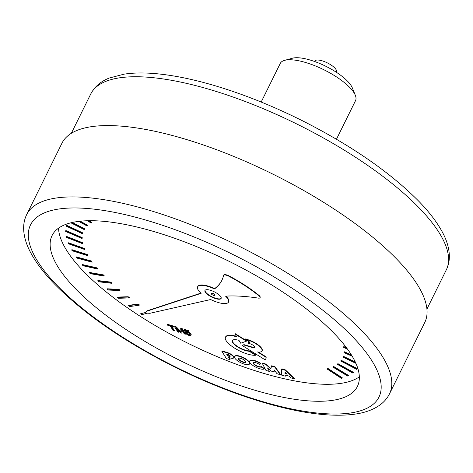 <?xml version="1.0" encoding="UTF-8"?>
<svg xmlns="http://www.w3.org/2000/svg" width="473" height="473" viewBox="0 0 473 473"><rect width="100%" height="100%" fill="white"/><g stroke="black" fill="none" stroke-linecap="round" stroke-linejoin="round"><path stroke-width="0.71" d="M285.154 372.275L285.136 373.238L286.585 373.67M285.136 373.238L285 372.121L287.158 374.232L284.971 373.581M285.414 375.048L285.29 376.195L285.219 374.988L288.956 376.106L290.706 377.815L294.354 378.903L285.249 370.264L281.689 369.2L281.642 375.107L285.29 376.195M285.249 370.264L285.414 369.927L281.861 368.863L281.689 369.2M285.414 369.927L294.525 378.566L294.354 378.903M227.01 354.147L227.738 355.921L226.543 354.005L227.755 354.366A2.063 0.668 26.3 0 1 230.209 356.24A2.063 0.668 26.3 0 1 228.967 356.287L227.738 355.921M227.903 355.584L229.133 355.95A2.063 0.668 -153.7 0 0 230.215 356.033M221.872 351.297L222.044 350.96L227.306 352.533A5.528 1.797 26.3 0 1 233.816 357.535L233.65 357.872A5.528 1.797 -153.7 0 0 227.135 352.87L221.872 351.297L226.425 358.605L230.085 359.699L228.725 357.517L230.345 358.002A5.528 1.797 -153.7 0 0 233.65 357.872M229.192 357.659L230.085 359.699M205.063 290.304A9.017 2.927 -153.7 0 0 215.812 298.297A9.017 2.927 -153.7 0 0 221.193 298.274M215.647 298.64A9.017 2.927 26.3 0 1 204.963 290.463A9.017 2.927 26.3 0 1 214.34 291.835A9.017 2.927 26.3 0 1 221.128 298.451A9.017 2.927 26.3 0 1 215.647 298.64M147.328 313.167L149.923 313.297L210.662 299.527A17.229 5.599 -153.7 0 0 228.489 302.093A17.229 5.599 -153.7 0 0 225.544 296.145A178.924 58.12 26.3 0 1 258.56 298.138A4.836 1.573 -153.7 0 0 260.008 297.73A4.836 1.573 -153.7 0 0 258.985 295.879A72.133 23.431 -153.7 0 0 228.962 276.291A4.807 1.561 -153.7 0 0 223.587 275.369A4.807 1.561 -153.7 0 0 223.546 275.493A200.587 65.156 26.3 0 1 221.813 280.448A200.587 65.156 26.3 0 1 214.482 288.944A17.229 5.599 -153.7 0 0 197.596 286.827A17.229 5.599 -153.7 0 0 201.131 293.325L146.748 311.228L145.897 312.381L140.576 313.788L141.912 314.657L147.328 313.167M145.897 312.381L140.576 313.788M146.062 312.038L146.748 311.228M146.914 310.891L200.901 293.118M197.596 286.827L197.767 286.484A17.229 5.599 26.3 0 1 214.647 288.601L214.482 288.944M214.647 288.601A200.587 65.156 -153.7 0 0 221.896 280.276M223.717 275.15A4.807 1.561 26.3 0 1 223.759 275.032A4.807 1.561 26.3 0 1 229.127 275.948A72.133 23.431 26.3 0 1 259.163 295.542M260.008 297.73L260.174 297.393A4.836 1.573 26.3 0 0 259.151 295.542L258.991 295.879M226.035 296.116A17.229 5.599 26.3 0 1 228.654 301.756L228.489 302.093M107.058 289.127L107.229 288.79L119.019 289.393L120.047 290.227L119.882 290.57L118.847 289.736L107.058 289.127L108.128 290.02L119.882 290.57M119.019 289.393L118.847 289.736M76.378 257.288L76.549 256.945L91.738 261.09L92.158 262.196L91.573 261.427L76.378 257.288L76.957 258.092L92.158 262.196M91.738 261.09L91.573 261.427M65.676 230.877L65.842 230.54L82.213 237.612L82.101 238.54L82.048 237.949L65.676 230.877L65.682 231.486L82.101 238.54M82.213 237.612L82.048 237.949M87.274 220.749L91.188 223.055L91.673 222.736L88.28 220.725M89.001 220.714L91.839 222.393L91.673 222.736M346.839 348.223L343.635 346.928L343.8 346.585L346.407 347.637M343.635 346.928L343.776 347.549L347.436 349.039M337.32 364.334L337.888 363.625L353.491 372.369L353.325 372.706L337.722 363.968L337.32 364.334L352.846 373.073L353.325 372.706M337.888 363.625L337.722 363.968M332.773 367.001L333.471 366.368L348.506 375.444L348.341 375.787L333.299 366.705L332.773 367.001L347.726 376.07L348.341 375.787M333.471 366.368L333.299 366.705M355.566 362.59L343.073 356.595L343.244 356.252L355.318 362.052M343.073 356.595L342.949 357.097L355.909 363.359M66.374 225.603L66.545 225.266L82.834 232.923L82.58 233.786L82.669 233.26L66.374 225.603L66.232 226.141L82.58 233.786M82.834 232.923L82.669 233.26M71.719 250.004L71.884 249.667L87.594 254.616L87.883 255.686L87.422 254.959L71.719 250.004L72.156 250.773L87.883 255.686M87.594 254.616L87.422 254.959M97.716 280.909L97.887 280.566L110.712 282.085L111.646 282.913L111.474 283.256L110.54 282.422L97.716 280.909L98.674 281.79L111.474 283.256M110.712 282.085L110.54 282.422M213.613 295.377A1.981 0.644 -153.7 0 0 214.819 295.341A1.981 0.644 -153.7 0 0 212.472 293.538A1.981 0.644 -153.7 0 0 211.265 293.579A1.981 0.644 -153.7 0 0 213.613 295.377M211.265 293.579L211.431 293.242A1.981 0.644 26.3 0 1 212.637 293.201A1.981 0.644 26.3 0 1 214.99 294.998L214.819 295.341M184.34 329.776L184.511 329.439L188.408 330.603L188.615 331.549L188.236 330.94L184.34 329.776L185.233 332.206L186.191 332.554A1.904 0.621 26.3 0 1 186.202 332.537A1.904 0.621 26.3 0 1 187.675 332.608A1.904 0.621 26.3 0 1 189.478 333.778A2.939 0.952 26.3 0 1 189.927 334.742A2.939 0.952 26.3 0 1 189.247 334.996A1.845 0.597 26.3 0 1 186.723 333.495L185.735 333.24A2.998 0.976 -153.7 0 0 189.975 335.676A4.434 1.443 -153.7 0 0 190.974 335.292A4.434 1.443 -153.7 0 0 189.235 332.968A2.519 0.816 -153.7 0 0 185.936 331.88L185.481 330.609L188.615 331.549M185.806 330.71L185.936 331.88M186.102 331.543A2.519 0.816 26.3 0 1 189.401 332.631A4.434 1.443 26.3 0 1 191.145 334.955L190.974 335.292M186.723 333.495L186.888 333.152L185.901 332.897L185.735 333.24M186.888 333.152A1.845 0.597 -153.7 0 0 189.413 334.659L189.247 334.996M189.413 334.659A2.939 0.952 -153.7 0 0 189.963 334.547M188.408 330.603L188.236 330.94M268.161 368.526L269.32 371.423L267.505 367.929L270.822 370.956L274.086 371.932L274.275 369.951L276.977 373.711L280.341 374.717L274.896 367.16L271.472 366.137L270.875 368.922L265.743 364.423L262.332 363.406L265.956 370.418L269.32 371.423M265.743 364.423L265.909 364.086L262.503 363.063L262.332 363.406M265.909 364.086L270.964 368.514M274.896 367.16L275.061 366.817L271.644 365.795L271.472 366.137M275.061 366.817L280.507 374.374L280.341 374.717M274.393 370.117L274.086 371.932M258.4 352.042L266.068 356.855A23.609 7.669 26.3 0 1 265.879 358.83L265.708 359.173A23.609 7.669 -153.7 0 0 265.903 357.198L257.531 351.936A12.174 3.955 -153.7 0 0 261.995 351.013A12.174 3.955 -153.7 0 0 247.799 340.046L245.262 339.289L249.904 342.198L247.651 343.049L249.927 343.729A4.074 1.324 26.3 0 1 254.758 347.424A4.074 1.324 26.3 0 1 252.28 347.507L243.636 344.923L242.17 345.45L265.187 359.888A23.609 7.669 -153.7 0 0 265.708 359.173M266.068 356.855L265.903 357.198M243.636 344.923L242.17 345.45M243.808 344.581L252.446 347.164A4.074 1.324 -153.7 0 0 254.805 347.235M249.626 342.026L247.651 343.049M247.799 340.046L247.964 339.709L245.434 338.952L245.262 339.289M247.964 339.709A12.174 3.955 26.3 0 1 262.166 350.676L261.995 351.013M238.351 358.327A4.192 1.36 -153.7 0 0 243.364 361.94A4.192 1.36 -153.7 0 0 245.794 362.005M243.199 362.283A4.192 1.36 26.3 0 1 238.226 358.481A4.192 1.36 26.3 0 1 242.59 359.119A4.192 1.36 26.3 0 1 245.747 362.194A4.192 1.36 26.3 0 1 243.199 362.283M244.429 364.169A8.301 2.696 -153.7 0 0 249.472 363.997A8.301 2.696 -153.7 0 0 239.634 356.471A8.301 2.696 -153.7 0 0 234.59 356.642A8.301 2.696 -153.7 0 0 244.429 364.169M234.59 356.642L234.756 356.305A8.301 2.696 26.3 0 1 239.805 356.134A8.301 2.696 26.3 0 1 249.638 363.654L249.472 363.997M171.823 326.476L174.36 330.556L174.194 330.893L171.356 326.335L173.958 327.115L173.579 326.506L167.359 324.655L167.738 325.264L170.321 326.039L173.148 330.58L174.194 330.893M173.579 326.506L173.745 326.169L167.525 324.312L167.359 324.655M173.745 326.169L173.958 327.115M117.381 297.399L117.552 297.062L128.195 296.748L129.318 297.582L129.147 297.919L128.023 297.085L117.381 297.399L118.552 298.292L129.147 297.919M128.195 296.748L128.023 297.085M82.308 264.91L82.473 264.573L97.006 267.866L97.55 269.001L96.841 268.209L82.308 264.91L83.017 265.755L97.55 269.001M97.006 267.866L96.841 268.209M66.338 236.742L66.51 236.399L82.81 242.82L82.828 243.802L82.639 243.163L66.338 236.742L66.492 237.405L82.828 243.802M82.81 242.82L82.639 243.163M78.684 221.388L87.144 226.011L87.499 225.615L79.594 221.275M80.256 221.204L87.671 225.278L87.499 225.615M351.746 355.465L343.96 352.024L344.125 351.687L351.392 354.898M343.96 352.024L343.966 352.592L352.225 356.264M327.115 368.999L327.937 368.437L342.275 377.773L342.103 378.11L327.771 368.78L327.115 368.999L341.358 378.317L342.103 378.11M327.937 368.437L327.771 368.78M340.726 361.023L341.157 360.243L357.18 368.568L357.009 368.905L340.992 360.586L340.726 361.023L356.677 369.348L357.009 368.905M341.157 360.243L340.992 360.586M72.251 222.487L84.655 228.796L84.271 229.6L84.49 229.139L71.671 222.617M70.867 222.813L84.271 229.6M84.655 228.796L84.49 229.139M68.36 243.14L68.526 242.797L84.608 248.508L84.762 249.537L84.436 248.851L68.36 243.14L68.656 243.855L84.762 249.537M84.608 248.508L84.436 248.851M89.438 272.809L89.61 272.472L103.351 274.884L104.178 275.7L104.007 276.043L103.185 275.227L89.438 272.809L90.278 273.672L104.007 276.043M103.351 274.884L103.185 275.227M128.585 305.647L128.757 305.304L138.157 304.074L139.358 304.902L139.192 305.239L137.986 304.417L128.585 305.647L129.844 306.534L139.192 305.239M138.157 304.074L137.986 304.417M177.097 328.912L178.983 331.934L178.812 332.271L176.068 327.866L181.076 332.951L182.01 333.229L181.597 329.575L184.299 333.914L185.304 334.216L182.093 329.054L180.686 328.634L181.129 332.271L176.157 327.281L174.596 326.813L177.807 331.975L178.812 332.271M176.157 327.281L176.323 326.938L174.762 326.471L174.596 326.813M176.323 326.938L181.07 331.78M182.093 329.054L182.259 328.711L180.852 328.292L180.686 328.634M182.259 328.711L185.475 333.873L185.304 334.216M181.851 329.977L182.01 333.229M249.703 361.153L249.868 360.81A8.307 2.696 26.3 0 1 260.854 363.394L260.688 363.731A8.307 2.696 -153.7 0 0 249.703 361.153A8.307 2.696 -153.7 0 0 255.278 366.906A8.307 2.696 -153.7 0 0 264.253 368.893L261.078 366.888A4.399 1.431 26.3 0 1 256.384 365.99A4.399 1.431 26.3 0 1 253.286 362.868A4.399 1.431 26.3 0 1 259.642 364.6L260.688 363.731M253.404 362.714A4.399 1.431 -153.7 0 0 256.815 365.783A4.399 1.431 -153.7 0 0 261.25 366.551L261.078 366.888M261.25 366.551L264.419 368.55L264.253 368.893M234.957 333.944L235.122 333.607L246.616 340.826L246.451 341.163L234.957 333.944L236.737 336.806A18.601 6.043 -153.7 0 0 225.467 337.196A18.601 6.043 -153.7 0 0 235.524 348.707A18.601 6.043 -153.7 0 0 255.627 355.258L249.188 351.232A10.926 3.548 26.3 0 1 237.647 346.987A10.926 3.548 26.3 0 1 232.349 340.601A10.926 3.548 26.3 0 1 238.954 340.365L240.739 343.232L246.451 341.163M232.45 340.442A10.926 3.548 -153.7 0 0 238.055 346.798A10.926 3.548 -153.7 0 0 249.354 350.895L249.188 351.232M249.354 350.895L255.792 354.916L255.627 355.258M225.467 337.196L225.639 336.859A18.601 6.043 26.3 0 1 236.441 336.333M359.344 376.833A170.286 55.317 26.3 0 1 262.284 372.949A170.286 55.317 26.3 0 1 58.528 228.163M155.587 232.048A170.286 55.317 26.3 0 1 357.399 386.441A170.286 55.317 26.3 0 1 253.889 389.935A170.286 55.317 26.3 0 1 52.077 235.542A170.286 55.317 26.3 0 1 155.587 232.048M314.634 61.508L314.852 61.064A12.02 3.902 26.3 0 1 324.732 61.715A12.02 3.902 26.3 0 1 335.978 69.484A12.02 3.902 26.3 0 1 336.404 71.713L336.185 72.156M26.701 214.541L61.957 143.201A202.343 65.729 26.3 0 1 184.955 139.05A202.343 65.729 26.3 0 1 424.754 322.503L389.492 393.849A202.343 65.729 -153.7 0 0 149.693 210.39A202.343 65.729 -153.7 0 0 26.701 214.541C24.519 219.04 23.502 223.871 23.65 229.038C23.952 236.961 26.494 245.203 31.271 253.77C36.533 263.301 44.137 273.234 54.082 283.569C83.142 313.167 122.939 340.791 173.485 366.433C214.299 386.748 253.138 401.033 290.014 409.287C316.23 415.04 338.171 416.612 355.826 413.999C365.481 412.568 373.534 409.559 379.973 404.971C384.1 401.967 387.275 398.26 389.492 393.849M355.324 95.286L352.296 87.824A35.57 11.553 -153.7 0 0 310.323 60.089A35.57 11.553 -153.7 0 0 292.403 58.22L284.634 60.349A41.979 13.634 26.3 0 1 305.789 62.554A41.979 13.634 26.3 0 1 355.324 95.286A41.979 13.634 26.3 0 1 355.542 100.619L336.457 139.233M261.185 102.032L280.27 63.417A41.979 13.634 26.3 0 1 284.634 60.349M229.133 355.95L228.967 356.287M227.306 352.533L227.135 352.87M229.127 275.948L228.962 276.291M189.401 332.631L189.235 332.968M252.446 347.164L252.28 347.507M439.281 232.923A198.335 64.429 26.3 0 1 446.346 269.77C448.493 265.341 449.498 260.582 449.35 255.497C449.048 247.704 446.553 239.604 441.865 231.202C436.703 221.855 429.248 212.111 419.504 201.983C391.023 172.976 352.03 145.915 302.513 120.792C273.158 106.123 244.287 94.517 215.901 85.985C194.025 79.452 174.182 75.361 156.386 73.711C144.259 72.594 133.498 72.741 124.097 74.155L109.387 78.004C103.658 80.239 95.747 84.537 90.733 94.021A198.335 64.429 26.3 0 1 211.295 89.947A198.335 64.429 26.3 0 1 439.281 232.923M260.83 401.08A194.326 63.122 26.3 0 1 37.45 260.995A194.326 63.122 26.3 0 1 148.652 220.903A194.326 63.122 26.3 0 1 372.032 360.988A194.326 63.122 26.3 0 1 260.83 401.08M223.759 275.032L223.587 275.369M90.733 94.021L71.317 133.309M446.346 269.77L426.93 309.064"/></g></svg>
